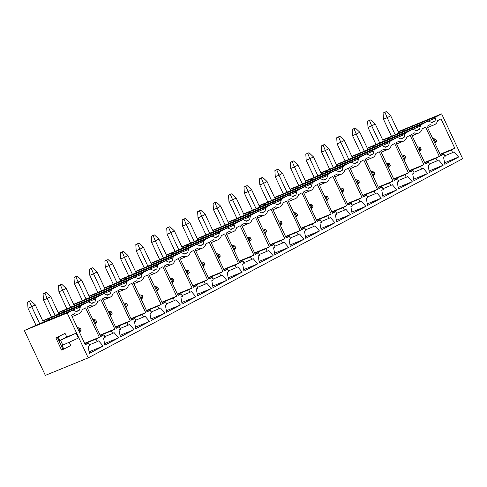 <?xml version="1.0" encoding="UTF-8"?>
<svg xmlns="http://www.w3.org/2000/svg" width="487" height="487" viewBox="0 0 487 487"><rect width="100%" height="100%" fill="white"/><g stroke="black" fill="none" stroke-linecap="round" stroke-linejoin="round"><path stroke-width="0.73" d="M114.798 329.078L111.42 330.88L112.619 333.443L114.128 332.639L118.597 337.868L104.839 345.18L103.603 338.234L105.113 337.43L103.914 334.867L100.754 336.547L86.978 307.139L90.095 305.477A9.777 6.885 67.8 0 0 94.344 305.593A9.777 6.885 67.8 0 0 97.68 301.441L101.022 299.669L114.798 329.078L100.079 335.099M42.85 321.03L81.372 305.477A3.543 2.496 67.8 0 0 80.306 306.98L79.558 310.042L76.532 311.65L73.787 310.45A3.543 2.496 67.8 0 0 72.173 310.377A3.543 2.496 67.8 0 0 72.015 310.45L67.2 313.013L24.35 330.527L39.873 323.587L72.015 310.45M81.372 305.477L87.465 302.232A3.543 2.496 67.8 0 1 87.63 302.159A3.543 2.496 67.8 0 1 89.243 302.232L91.982 303.431L95.014 301.824L95.756 298.762L63.602 311.978M58.3 312.812L96.828 297.253A3.543 2.496 67.8 0 0 95.756 298.762M96.828 297.253L102.921 294.014A3.543 2.496 67.8 0 1 103.08 293.941A3.543 2.496 67.8 0 1 104.693 294.008L107.438 295.213L110.464 293.6L111.213 290.544L79.058 303.754M73.756 304.594L112.284 289.035A3.543 2.496 67.8 0 0 111.213 290.544M112.284 289.035L118.378 285.796A3.543 2.496 67.8 0 1 118.536 285.717A3.543 2.496 67.8 0 1 120.149 285.79L122.894 286.995L125.92 285.382L126.669 282.326L94.508 295.536M89.212 296.376L127.734 280.816A3.543 2.496 67.8 0 0 126.669 282.326M127.734 280.816L133.828 277.572A3.543 2.496 67.8 0 1 133.992 277.499A3.543 2.496 67.8 0 1 135.605 277.572L138.345 278.777L141.376 277.164L142.119 274.108L109.965 287.318M104.668 288.158L143.19 272.598A3.543 2.496 67.8 0 0 142.119 274.108M143.19 272.598L149.284 269.354A3.543 2.496 67.8 0 1 149.448 269.281A3.543 2.496 67.8 0 1 151.061 269.354L153.801 270.553L156.832 268.946L157.575 265.884L125.421 279.1M120.119 279.934L158.646 264.374A3.543 2.496 67.8 0 0 157.575 265.884M158.646 264.374L164.74 261.135A3.543 2.496 67.8 0 1 164.898 261.062A3.543 2.496 67.8 0 1 166.511 261.129L169.257 262.335L172.282 260.722L173.031 257.666L140.877 270.875M135.575 271.716L174.102 256.156A3.543 2.496 67.8 0 0 173.031 257.666M174.102 256.156L180.196 252.917A3.543 2.496 67.8 0 1 180.354 252.838A3.543 2.496 67.8 0 1 181.968 252.911L184.713 254.117L187.738 252.503L188.487 249.447L156.327 262.657M151.031 263.497L189.553 247.938A3.543 2.496 67.8 0 0 188.487 249.447M189.553 247.938L195.646 244.699A3.543 2.496 67.8 0 1 195.811 244.62A3.543 2.496 67.8 0 1 197.424 244.693L200.163 245.898L203.195 244.285L203.937 241.229L171.783 254.439M166.481 255.279L205.009 239.72A3.543 2.496 67.8 0 0 203.937 241.229M205.009 239.72L211.102 236.475A3.543 2.496 67.8 0 1 211.261 236.402A3.543 2.496 67.8 0 1 212.874 236.475L215.619 237.674L218.645 236.067L219.393 233.005L187.239 246.221M181.937 247.055L220.465 231.495A3.543 2.496 67.8 0 0 219.393 233.005M220.465 231.495L226.558 228.257A3.543 2.496 67.8 0 1 226.717 228.184A3.543 2.496 67.8 0 1 228.33 228.251L231.075 229.456L234.101 227.849L234.85 224.787L202.689 238.003M197.393 238.837L235.915 223.277A3.543 2.496 67.8 0 0 234.85 224.787M235.915 223.277L242.009 220.039A3.543 2.496 67.8 0 1 242.173 219.96A3.543 2.496 67.8 0 1 243.786 220.033L246.525 221.238L249.557 219.625L250.3 216.569L218.146 229.779M212.849 230.619L251.371 215.059A3.543 2.496 67.8 0 0 250.3 216.569M251.371 215.059L257.465 211.821A3.543 2.496 67.8 0 1 257.629 211.742A3.543 2.496 67.8 0 1 259.242 211.815L261.982 213.02L265.013 211.407L265.756 208.351L233.602 221.561M228.3 222.401L266.827 206.841A3.543 2.496 67.8 0 0 265.756 208.351M266.827 206.841L272.921 203.596A3.543 2.496 67.8 0 1 273.079 203.523A3.543 2.496 67.8 0 1 274.692 203.596L277.438 204.796L280.463 203.189L281.212 200.127L249.058 213.343M243.756 214.177L282.283 198.617A3.543 2.496 67.8 0 0 281.212 200.127M282.283 198.617L288.377 195.378A3.543 2.496 67.8 0 1 288.535 195.305A3.543 2.496 67.8 0 1 290.149 195.378L292.894 196.578L295.919 194.97L296.668 191.908L264.508 205.124M259.212 205.958L297.734 190.399A3.543 2.496 67.8 0 0 296.668 191.908M297.734 190.399L303.827 187.16A3.543 2.496 67.8 0 1 303.991 187.081A3.543 2.496 67.8 0 1 305.605 187.154L308.344 188.359L311.376 186.746L312.118 183.69L279.964 196.9M274.662 197.74L313.19 182.181A3.543 2.496 67.8 0 0 312.118 183.69M313.19 182.181L319.283 178.942A3.543 2.496 67.8 0 1 319.442 178.863A3.543 2.496 67.8 0 1 321.055 178.936L323.8 180.141L326.826 178.528L327.574 175.472L295.42 188.682M290.118 189.522L328.646 173.962A3.543 2.496 67.8 0 0 327.574 175.472M328.646 173.962L334.739 170.718A3.543 2.496 67.8 0 1 334.898 170.645A3.543 2.496 67.8 0 1 336.511 170.718L339.256 171.917L342.282 170.31L343.031 167.248L310.87 180.464M305.574 181.298L344.096 165.744A3.543 2.496 67.8 0 0 343.031 167.248M344.096 165.744L350.19 162.5A3.543 2.496 67.8 0 1 350.354 162.427A3.543 2.496 67.8 0 1 351.967 162.5L354.706 163.699L357.738 162.092L358.481 159.03L326.327 172.246M321.03 173.08L359.552 157.52A3.543 2.496 67.8 0 0 358.481 159.03M359.552 157.52L365.646 154.282A3.543 2.496 67.8 0 1 365.81 154.209A3.543 2.496 67.8 0 1 367.423 154.276L370.163 155.481L373.194 153.868L373.937 150.812L341.783 164.022M336.48 164.862L375.008 149.302A3.543 2.496 67.8 0 0 373.937 150.812M375.008 149.302L381.102 146.063A3.543 2.496 67.8 0 1 381.26 145.984A3.543 2.496 67.8 0 1 382.873 146.057L385.619 147.263L388.644 145.65L389.393 142.594L357.239 155.803M351.937 156.644L390.464 141.084A3.543 2.496 67.8 0 0 389.393 142.594M390.464 141.084L396.558 137.839A3.543 2.496 67.8 0 1 396.716 137.766A3.543 2.496 67.8 0 1 398.329 137.839L401.075 139.038L404.1 137.431L404.849 134.369L372.689 147.585M367.393 148.419L405.914 132.866A3.543 2.496 67.8 0 0 404.849 134.369M405.914 132.866L412.008 129.621A3.543 2.496 67.8 0 1 412.172 129.548A3.543 2.496 67.8 0 1 413.786 129.621L416.525 130.82L419.557 129.213L420.299 126.151L388.145 139.367M382.843 140.201L421.371 124.642A3.543 2.496 67.8 0 0 420.299 126.151M421.371 124.642L427.464 121.403A3.543 2.496 67.8 0 1 427.623 121.33A3.543 2.496 67.8 0 1 429.236 121.397L431.981 122.602L435.007 120.989L435.755 117.933L403.601 131.143M398.299 131.983L436.827 116.423A3.543 2.496 67.8 0 0 435.755 117.933M436.827 116.423L441.636 113.867L398.171 131.703M24.35 330.527L45.364 375.38L88.214 357.866L462.65 158.719L441.636 113.867M88.214 357.866L67.2 313.013M454.797 148.249L451.419 150.045L452.618 152.608L454.127 151.804L458.596 157.033L444.838 164.35L443.602 157.404L445.112 156.601L443.913 154.038L440.753 155.718L426.977 126.303L430.094 124.648A9.777 6.885 67.8 0 0 434.343 124.763A9.777 6.885 67.8 0 0 437.679 120.612L441.015 118.84L454.797 148.249L440.071 154.263M439.341 156.467L435.962 158.269L437.162 160.832L438.677 160.028L443.14 165.257L429.382 172.568L428.146 165.623L429.656 164.819L428.457 162.256L425.297 163.936L411.521 134.528L414.638 132.866A9.777 6.885 67.8 0 0 418.887 132.981A9.777 6.885 67.8 0 0 422.223 128.83L425.565 127.058L439.341 156.467L424.621 162.488M423.885 164.691L420.506 166.487L421.705 169.05L423.221 168.246L427.683 173.475L413.932 180.793L412.69 173.847L414.2 173.043L413 170.48L409.847 172.155L396.065 142.746L399.182 141.084A9.777 6.885 67.8 0 0 403.431 141.2A9.777 6.885 67.8 0 0 406.773 137.054L410.109 135.276L423.885 164.691L409.165 170.706M408.429 172.909L405.056 174.705L406.255 177.268L407.765 176.464L412.233 181.694L398.476 189.011L397.234 182.065L398.75 181.261L397.544 178.699L394.391 180.379L380.615 150.964L383.732 149.308A9.777 6.885 67.8 0 0 387.981 149.418A9.777 6.885 67.8 0 0 391.317 145.272L394.653 143.495L408.429 172.909L393.709 178.924M392.979 181.127L389.6 182.923L390.799 185.486L392.309 184.683L396.777 189.912L383.019 197.229L381.784 190.283L383.293 189.48L382.094 186.917L378.935 188.597L365.159 159.182L368.275 157.526A9.777 6.885 67.8 0 0 372.525 157.636A9.777 6.885 67.8 0 0 375.861 153.49L379.196 151.713L392.979 181.127L378.253 187.142M377.522 189.346L374.144 191.141L375.343 193.71L376.859 192.901L381.321 198.136L367.563 205.447L366.327 198.501L367.837 197.698L366.638 195.135L363.479 196.815L349.703 167.406L352.819 165.744A9.777 6.885 67.8 0 0 357.068 165.86A9.777 6.885 67.8 0 0 360.404 161.708L363.746 159.937L377.522 189.346L362.803 195.366M362.066 197.57L358.688 199.366L359.893 201.928L361.403 201.125L365.865 206.354L352.113 213.671L350.871 206.725L352.387 205.922L351.182 203.359L348.028 205.033L334.246 175.624L337.363 173.962A9.777 6.885 67.8 0 0 341.618 174.078A9.777 6.885 67.8 0 0 344.954 169.933L348.29 168.155L362.066 197.57L347.347 203.584M346.616 205.788L343.238 207.584L344.437 210.147L345.947 209.343L350.415 214.572L336.657 221.889L335.421 214.944L336.931 214.14L335.732 211.577L332.572 213.257L318.796 183.843L321.913 182.187A9.777 6.885 67.8 0 0 326.162 182.296A9.777 6.885 67.8 0 0 329.498 178.151L332.834 176.373L346.616 205.788L331.891 211.802M331.16 214.006L327.781 215.802L328.981 218.365L330.49 217.561L334.959 222.79L321.201 230.108L319.965 223.162L321.475 222.358L320.276 219.795L317.116 221.475L303.34 192.061L306.457 190.405A9.777 6.885 67.8 0 0 310.706 190.514A9.777 6.885 67.8 0 0 314.042 186.369L317.384 184.591L331.16 214.006L316.44 220.021M315.704 222.224L312.325 224.02L313.525 226.583L315.04 225.779L319.502 231.008L305.751 238.326L304.509 231.38L306.019 230.576L304.819 228.013L301.666 229.694L287.884 200.279L291.001 198.623A9.777 6.885 67.8 0 0 295.25 198.739A9.777 6.885 67.8 0 0 298.592 194.587L301.928 192.815L315.704 222.224L300.984 228.245M300.248 230.448L296.875 232.244L298.074 234.807L299.584 234.004L304.052 239.233L290.295 246.55L289.053 239.604L290.569 238.8L289.363 236.232L286.21 237.912L272.434 208.503L275.551 206.841A9.777 6.885 67.8 0 0 279.8 206.957A9.777 6.885 67.8 0 0 283.136 202.811L286.472 201.034L300.248 230.448L285.528 236.463M284.798 238.667L281.419 240.462L282.618 243.025L284.128 242.222L288.596 247.451L274.838 254.768L273.603 247.822L275.112 247.019L273.913 244.456L270.754 246.136L256.978 216.721L260.095 215.065A9.777 6.885 67.8 0 0 264.344 215.175A9.777 6.885 67.8 0 0 267.68 211.029L271.015 209.252L284.798 238.667L270.072 244.681M269.341 246.885L265.963 248.68L267.162 251.243L268.678 250.44L273.14 255.669L259.382 262.986L258.147 256.04L259.656 255.237L258.457 252.674L255.298 254.354L241.522 224.939L244.638 223.283A9.777 6.885 67.8 0 0 248.887 223.393A9.777 6.885 67.8 0 0 252.223 219.247L255.565 217.47L269.341 246.885L254.622 252.899M253.885 255.103L250.507 256.899L251.712 259.461L253.222 258.658L257.684 263.887L243.932 271.204L242.69 264.258L244.206 263.455L243.001 260.892L239.847 262.572L226.065 233.157L229.182 231.502A9.777 6.885 67.8 0 0 233.437 231.617A9.777 6.885 67.8 0 0 236.773 227.466L240.109 225.694L253.885 255.103L239.166 261.123M238.435 263.321L235.057 265.123L236.256 267.686L237.766 266.882L242.234 272.111L228.476 279.428L227.24 272.483L228.75 271.673L227.551 269.11L224.391 270.79L210.615 241.382L213.732 239.72A9.777 6.885 67.8 0 0 217.981 239.835A9.777 6.885 67.8 0 0 221.317 235.684L224.653 233.912L238.435 263.321L223.71 269.341M222.979 271.545L219.6 273.341L220.8 275.904L222.309 275.1L226.778 280.329L213.02 287.647L211.784 280.701L213.294 279.897L212.095 277.334L208.935 279.008L195.159 249.6L198.276 247.944A9.777 6.885 67.8 0 0 202.525 248.053A9.777 6.885 67.8 0 0 205.861 243.908L209.203 242.13L222.979 271.545L208.259 277.56M207.523 279.763L204.144 281.559L205.344 284.122L206.859 283.318L211.321 288.548L197.564 295.865L196.328 288.919L197.838 288.115L196.638 285.552L193.485 287.233L179.703 257.818L182.82 256.162A9.777 6.885 67.8 0 0 187.069 256.272A9.777 6.885 67.8 0 0 190.411 252.126L193.747 250.348L207.523 279.763L192.803 285.778M192.067 287.981L188.694 289.777L189.893 292.34L191.403 291.536L195.871 296.766L182.114 304.083L180.872 297.137L182.388 296.333L181.182 293.771L178.029 295.451L164.253 266.036L167.37 264.38A9.777 6.885 67.8 0 0 171.619 264.496A9.777 6.885 67.8 0 0 174.955 260.344L178.291 258.573L192.067 287.981L177.347 293.996M176.617 296.199L173.238 298.001L174.437 300.564L175.947 299.761L180.415 304.99L166.657 312.301L165.422 305.355L166.931 304.552L165.732 301.989L162.573 303.669L148.797 274.26L151.914 272.598A9.777 6.885 67.8 0 0 156.163 272.714A9.777 6.885 67.8 0 0 159.499 268.562L162.835 266.791L176.617 296.199L161.891 302.22M161.16 304.424L157.782 306.22L158.981 308.782L160.497 307.979L164.959 313.208L151.201 320.525L149.966 313.579L151.475 312.776L150.276 310.213L147.117 311.887L133.341 282.478L136.457 280.816A9.777 6.885 67.8 0 0 140.706 280.932A9.777 6.885 67.8 0 0 144.042 276.786L147.384 275.009L161.16 304.424L146.441 310.438M145.704 312.642L142.326 314.438L143.531 317L145.041 316.197L149.503 321.426L135.751 328.743L134.509 321.797L136.025 320.994L134.82 318.431L131.667 320.111L117.884 290.696L121.001 289.041A9.777 6.885 67.8 0 0 125.256 289.15A9.777 6.885 67.8 0 0 128.592 285.005L131.928 283.227L145.704 312.642L130.985 318.656M130.254 320.86L126.876 322.656L128.075 325.219L129.585 324.415L134.053 329.644L120.295 336.961L119.059 330.016L120.569 329.212L119.37 326.649L116.21 328.329L102.434 298.915L105.551 297.259A9.777 6.885 67.8 0 0 109.8 297.374A9.777 6.885 67.8 0 0 113.136 293.223L116.472 291.451L130.254 320.86L115.529 326.874M99.342 337.302L95.963 339.098L97.163 341.661L98.678 340.857L103.141 346.087L89.383 353.404L88.147 346.458L89.657 345.654L88.457 343.091L85.304 344.766L71.522 315.357L74.639 313.695A9.777 6.885 67.8 0 0 78.888 313.811A9.777 6.885 67.8 0 0 82.224 309.665L85.566 307.887L99.342 337.302L84.622 343.317M40.202 323.453A3.543 2.496 67.8 0 0 40.037 323.508A3.543 2.496 67.8 0 0 39.873 323.587M49.236 318.608A3.543 2.496 67.8 0 0 48.164 320.117L48.146 320.196M382.715 139.927L427.464 121.403M367.259 148.145L412.008 129.621M351.809 156.364L396.558 137.839M336.353 164.582L381.102 146.063M320.896 172.8L365.646 154.282M305.44 181.024L350.19 162.5M289.99 189.242L334.739 170.718M274.534 197.46L319.283 178.942M259.078 205.678L303.827 187.16M243.628 213.903L288.377 195.378M228.172 222.121L272.921 203.596M212.716 230.339L257.465 211.821M197.259 238.557L242.009 220.039M181.809 246.781L226.558 228.257M166.353 254.999L211.102 236.475M150.897 263.217L195.646 244.699M135.447 271.436L180.196 252.917M119.991 279.66L164.74 261.135M104.535 287.878L149.284 269.354M89.078 296.096L133.828 277.572M73.628 304.314L118.378 285.796M58.172 312.538L102.921 294.014M42.716 320.756L87.465 302.232M395.657 134.4A3.543 2.496 67.8 0 0 395.487 134.461A3.543 2.496 67.8 0 0 395.328 134.534M404.691 129.56A3.543 2.496 67.8 0 0 403.62 131.064M435.007 120.989L431.543 122.407M79.558 310.042L76.088 311.461M63.803 349.094L61.557 350.025L55.853 337.85L65.051 333.358L66.762 337.01L76.082 333.199L78.364 338.069L62.093 345.441L63.803 349.094L70.755 345.533L69.203 342.227M76.082 333.199L59.81 340.571L66.762 337.01M63.006 349.435L57.302 337.26L58.099 336.919L59.81 340.571M57.302 337.26L55.853 337.85M58.099 336.919L65.051 333.358M419.557 129.213L416.087 130.632M380.201 142.624A3.543 2.496 67.8 0 0 380.037 142.679A3.543 2.496 67.8 0 0 379.872 142.758M389.235 137.778A3.543 2.496 67.8 0 0 388.163 139.288M404.1 137.431L400.631 138.85M364.745 150.842A3.543 2.496 67.8 0 0 364.58 150.897A3.543 2.496 67.8 0 0 364.416 150.976M373.779 145.997A3.543 2.496 67.8 0 0 372.707 147.506M388.644 145.65L385.18 147.068M349.295 159.06A3.543 2.496 67.8 0 0 349.124 159.121A3.543 2.496 67.8 0 0 348.966 159.194M358.322 154.215A3.543 2.496 67.8 0 0 357.257 155.724M373.194 153.868L369.724 155.286M333.839 167.278A3.543 2.496 67.8 0 0 333.668 167.339A3.543 2.496 67.8 0 0 333.51 167.412M342.872 162.433A3.543 2.496 67.8 0 0 341.801 163.942M357.738 162.092L354.268 163.504M318.382 175.503A3.543 2.496 67.8 0 0 318.218 175.557A3.543 2.496 67.8 0 0 318.054 175.637M327.416 170.657A3.543 2.496 67.8 0 0 326.345 172.167M342.282 170.31L338.812 171.728M302.926 183.721A3.543 2.496 67.8 0 0 302.762 183.776A3.543 2.496 67.8 0 0 302.604 183.855M311.96 178.875A3.543 2.496 67.8 0 0 310.895 180.385M326.826 178.528L323.362 179.947M287.476 191.939A3.543 2.496 67.8 0 0 287.306 192A3.543 2.496 67.8 0 0 287.147 192.073M296.51 187.093A3.543 2.496 67.8 0 0 295.439 188.603M311.376 186.746L307.906 188.165M272.02 200.157A3.543 2.496 67.8 0 0 271.856 200.218A3.543 2.496 67.8 0 0 271.691 200.291M281.054 195.311A3.543 2.496 67.8 0 0 279.982 196.821M295.919 194.97L292.45 196.383M256.564 208.375A3.543 2.496 67.8 0 0 256.399 208.436A3.543 2.496 67.8 0 0 256.235 208.515M265.598 203.536A3.543 2.496 67.8 0 0 264.526 205.045M280.463 203.189L277 204.607M241.114 216.599A3.543 2.496 67.8 0 0 240.943 216.654A3.543 2.496 67.8 0 0 240.785 216.733M250.141 211.754A3.543 2.496 67.8 0 0 249.076 213.263M265.013 211.407L261.543 212.825M225.658 224.817A3.543 2.496 67.8 0 0 225.487 224.878A3.543 2.496 67.8 0 0 225.329 224.951M234.691 219.972A3.543 2.496 67.8 0 0 233.62 221.482M249.557 219.625L246.087 221.043M210.201 233.036A3.543 2.496 67.8 0 0 210.037 233.096A3.543 2.496 67.8 0 0 209.873 233.17M219.235 228.19A3.543 2.496 67.8 0 0 218.164 229.7M234.101 227.849L230.631 229.261M194.745 241.254A3.543 2.496 67.8 0 0 194.581 241.315A3.543 2.496 67.8 0 0 194.423 241.388M203.779 236.414A3.543 2.496 67.8 0 0 202.714 237.924M218.645 236.067L215.181 237.486M179.295 249.478A3.543 2.496 67.8 0 0 179.125 249.533A3.543 2.496 67.8 0 0 178.966 249.612M188.329 244.632A3.543 2.496 67.8 0 0 187.258 246.142M203.195 244.285L199.725 245.704M163.839 257.696A3.543 2.496 67.8 0 0 163.669 257.757A3.543 2.496 67.8 0 0 163.51 257.83M172.873 252.85A3.543 2.496 67.8 0 0 171.801 254.36M187.738 252.503L184.269 253.922M148.383 265.914A3.543 2.496 67.8 0 0 148.218 265.975A3.543 2.496 67.8 0 0 148.054 266.048M157.417 261.069A3.543 2.496 67.8 0 0 156.345 262.578M172.282 260.722L168.812 262.14M132.933 274.132A3.543 2.496 67.8 0 0 132.762 274.193A3.543 2.496 67.8 0 0 132.604 274.266M141.96 269.293A3.543 2.496 67.8 0 0 140.895 270.796M156.832 268.946L153.362 270.364M117.477 282.357A3.543 2.496 67.8 0 0 117.306 282.411A3.543 2.496 67.8 0 0 117.148 282.49M126.51 277.511A3.543 2.496 67.8 0 0 125.439 279.021M141.376 277.164L137.906 278.582M102.02 290.575A3.543 2.496 67.8 0 0 101.856 290.636A3.543 2.496 67.8 0 0 101.692 290.709M111.054 285.729A3.543 2.496 67.8 0 0 109.983 287.239M125.92 285.382L122.45 286.8M86.564 298.793A3.543 2.496 67.8 0 0 86.4 298.854A3.543 2.496 67.8 0 0 86.242 298.927M95.598 293.947A3.543 2.496 67.8 0 0 94.533 295.457M110.464 293.6L107 295.019M71.114 307.011A3.543 2.496 67.8 0 0 70.944 307.072A3.543 2.496 67.8 0 0 70.785 307.145M80.142 302.171A3.543 2.496 67.8 0 0 79.077 303.675M95.014 301.824L91.544 303.243M55.658 315.235A3.543 2.496 67.8 0 0 55.488 315.29A3.543 2.496 67.8 0 0 55.329 315.369M64.692 310.389A3.543 2.496 67.8 0 0 63.62 311.899M451.419 150.045L440.236 154.616M452.618 152.608L444.747 155.828M458.596 157.033L444.558 162.774M443.913 154.038L440.601 155.39M434.544 142.466L436.675 141.029L434.952 143.33M433.351 139.915L434.447 139.812L435.348 141.735M432.7 138.527L435.774 139.105L434.447 139.812M436.675 141.029L435.774 139.105M435.962 158.269L424.78 162.835M437.162 160.832L429.291 164.046M443.14 165.257L429.102 170.992M428.457 162.256L425.145 163.614M419.094 150.684L421.218 149.247L419.496 151.554M417.895 148.133L418.997 148.03L419.891 149.953M417.249 146.751L420.318 147.33L418.997 148.03M421.218 149.247L420.318 147.33M420.506 166.487L409.33 171.053M421.705 169.05L413.84 172.264M427.683 173.475L413.646 179.21M413 170.48L409.689 171.832M403.638 158.902L405.762 157.471L404.046 159.773M402.439 156.351L403.54 156.254L404.441 158.172M401.793 154.969L404.861 155.548L403.54 156.254M405.762 157.471L404.861 155.548M405.056 174.705L393.873 179.277M406.255 177.268L398.384 180.482M412.233 181.694L398.196 187.428M397.544 178.699L394.239 180.05M388.182 167.126L390.312 165.69L388.589 167.991M386.988 164.569L388.084 164.472L388.985 166.396M386.337 163.188L389.411 163.766L388.084 164.472M390.312 165.69L389.411 163.766M389.6 182.923L378.417 187.495M390.799 185.486L382.928 188.706M396.777 189.912L382.739 195.652M382.094 186.917L378.783 188.268M372.725 175.344L374.856 173.908L373.133 176.209M371.532 172.794L372.628 172.69L373.529 174.614M370.881 171.406L373.955 171.984L372.628 172.69M374.856 173.908L373.955 171.984M374.144 191.141L362.967 195.713M375.343 193.71L367.478 196.925M381.321 198.136L367.283 203.87M366.638 195.135L363.326 196.486M357.275 183.562L359.4 182.126L357.677 184.433M356.076 181.012L357.178 180.908L358.079 182.832M355.431 179.624L358.499 180.208L357.178 180.908M359.4 182.126L358.499 180.208M358.688 199.366L347.511 203.931M359.893 201.928L352.022 205.143M365.865 206.354L351.827 212.088M351.182 203.359L347.876 204.71M341.819 191.781L343.944 190.35L342.227 192.651M340.62 189.23L341.722 189.133L342.623 191.05M339.975 187.848L343.049 188.426L341.722 189.133M343.944 190.35L343.049 188.426M343.238 207.584L332.055 212.149M344.437 210.147L336.566 213.361M350.415 214.572L336.377 220.307M335.732 211.577L332.42 212.929M326.363 200.005L328.494 198.568L326.771 200.869M325.17 197.448L326.266 197.351L327.167 199.274M324.519 196.066L327.593 196.645L326.266 197.351M328.494 198.568L327.593 196.645M327.781 215.802L316.599 220.374M328.981 218.365L321.11 221.585M334.959 222.79L320.921 228.531M320.276 219.795L316.964 221.147M310.907 208.223L313.038 206.786L311.315 209.087M309.714 205.666L310.816 205.569L311.71 207.492M309.068 204.284L312.137 204.863L310.816 205.569M313.038 206.786L312.137 204.863M312.325 224.02L301.149 228.592M313.525 226.583L305.659 229.803M319.502 231.008L305.465 236.749M304.819 228.013L301.508 229.365M295.457 216.441L297.581 215.004L295.865 217.312M294.258 213.89L295.359 213.787L296.26 215.711M293.612 212.502L296.68 213.087L295.359 213.787M297.581 215.004L296.68 213.087M296.875 232.244L285.692 236.81M298.074 234.807L290.203 238.021M304.052 239.233L290.015 244.967M289.363 236.232L286.058 237.589M280.001 224.659L282.131 223.229L280.409 225.53M278.808 222.109L279.903 222.011L280.804 223.929M278.156 220.727L281.23 221.305L279.903 222.011M282.131 223.229L281.23 221.305M281.419 240.462L270.236 245.028M282.618 243.025L274.747 246.239M288.596 247.451L274.558 253.185M273.913 244.456L270.602 245.807M264.544 232.883L266.675 231.447L264.952 233.748M263.351 230.327L264.447 230.229L265.348 232.153M262.7 228.945L265.774 229.523L264.447 230.229M266.675 231.447L265.774 229.523M265.963 248.68L254.786 253.252M267.162 251.243L259.297 254.464M273.14 255.669L259.102 261.409M258.457 252.674L255.145 254.025M249.094 241.102L251.219 239.665L249.496 241.966M247.895 238.545L248.997 238.447L249.898 240.371M247.25 237.163L250.318 237.741L248.997 238.447M251.219 239.665L250.318 237.741M250.507 256.899L239.33 261.47M251.712 259.461L243.841 262.682M257.684 263.887L243.646 269.628M243.001 260.892L239.695 262.243M233.638 249.32L235.763 247.883L234.046 250.19M232.439 246.769L233.541 246.666L234.442 248.589M231.794 245.381L234.868 245.959L233.541 246.666M235.763 247.883L234.868 245.959M235.057 265.123L223.874 269.688M236.256 267.686L228.385 270.9M242.234 272.111L228.196 277.846M227.551 269.11L224.239 270.468M218.182 257.538L220.313 256.107L218.59 258.408M216.989 254.987L218.085 254.884L218.986 256.807M216.338 253.605L219.412 254.184L218.085 254.884M220.313 256.107L219.412 254.184M219.6 273.341L208.418 277.907M220.8 275.904L212.929 279.118M226.778 280.329L212.74 286.064M212.095 277.334L208.783 278.686M202.726 265.762L204.857 264.325L203.134 266.626M201.533 263.205L202.635 263.108L203.529 265.025M200.888 261.823L203.956 262.402L202.635 263.108M204.857 264.325L203.956 262.402M204.144 281.559L192.968 286.131M205.344 284.122L197.478 287.336M211.321 288.548L197.284 294.288M196.638 285.552L193.327 286.904M187.276 273.98L189.4 272.543L187.684 274.845M186.077 271.423L187.178 271.326L188.079 273.25M185.431 270.042L188.499 270.62L187.178 271.326M189.4 272.543L188.499 270.62M188.694 289.777L177.512 294.349M189.893 292.34L182.022 295.56M195.871 296.766L181.834 302.506M181.182 293.771L177.877 295.122M171.82 282.198L173.95 280.762L172.228 283.069M170.627 279.648L171.722 279.544L172.623 281.468M169.975 278.26L173.049 278.838L171.722 279.544M173.95 280.762L173.049 278.838M173.238 298.001L162.055 302.567M174.437 300.564L166.566 303.778M180.415 304.99L166.377 310.724M165.732 301.989L162.421 303.346M156.364 290.416L158.494 288.98L156.771 291.287M155.17 287.866L156.266 287.762L157.167 289.686M154.519 286.484L157.593 287.062L156.266 287.762M158.494 288.98L157.593 287.062M157.782 306.22L146.605 310.785M158.981 308.782L151.116 311.997M164.959 313.208L150.921 318.942M150.276 310.213L146.964 311.564M140.913 298.641L143.038 297.204L141.315 299.505M139.714 296.084L140.816 295.986L141.717 297.904M139.069 294.702L142.137 295.28L140.816 295.986M143.038 297.204L142.137 295.28M142.326 314.438L131.149 319.009M143.531 317L135.66 320.215M149.503 321.426L135.465 327.161M134.82 318.431L131.514 319.782M125.457 306.859L127.582 305.422L125.865 307.723M124.258 304.302L125.36 304.205L126.261 306.128M123.613 302.92L126.687 303.498L125.36 304.205M127.582 305.422L126.687 303.498M126.876 322.656L115.693 327.227M128.075 325.219L120.204 328.439M134.053 329.644L120.015 335.385M119.37 326.649L116.058 328.001M110.001 315.077L112.132 313.64L110.409 315.941M108.808 312.526L109.904 312.423L110.805 314.346M108.157 311.138L111.231 311.717L109.904 312.423M112.132 313.64L111.231 311.717M103.914 334.867L100.602 336.225M118.597 337.868L104.559 343.603M112.619 333.443L104.748 336.657M111.42 330.88L100.237 335.446M95.963 339.098L84.787 343.664M97.163 341.661L89.298 344.875M103.141 346.087L89.103 351.821M88.457 343.091L85.146 344.443M79.095 331.513L81.219 330.083L79.497 332.384M77.896 328.962L78.997 328.865L79.898 330.783M77.25 327.581L80.318 328.159L78.997 328.865M81.219 330.083L80.318 328.159M94.545 323.295L96.676 321.858L94.953 324.165M93.352 320.744L94.448 320.641L95.349 322.564M92.707 319.362L95.775 319.941L94.448 320.641M96.676 321.858L95.775 319.941M383.086 113.087L384.949 112.327L387.177 117.659L383.452 119.181L383.086 113.087L384.407 112.381L386.27 111.62L390.708 115.778L398.823 133.097M395.134 134.637L387.177 117.659L390.708 115.778M384.949 112.327L386.27 111.62M383.452 119.181L391.469 136.299M367.63 121.306L369.493 120.545L371.721 125.877L367.995 127.399L367.63 121.306L368.957 120.599L370.82 119.839L375.258 123.996L383.366 141.315M379.677 142.861L371.721 125.877L375.258 123.996M369.493 120.545L370.82 119.839M367.995 127.399L376.013 144.517M352.174 129.524L354.037 128.763L356.271 134.095L352.539 135.617L352.174 129.524L353.501 128.824L355.364 128.057L359.802 132.22L367.91 149.539M364.221 151.08L356.271 134.095L359.802 132.22M354.037 128.763L355.364 128.057M352.539 135.617L360.563 152.735M336.724 137.748L338.587 136.981L340.815 142.314L337.089 143.842L336.724 137.748L338.045 137.042L339.908 136.281L344.346 140.439L352.46 157.758M348.771 159.298L340.815 142.314L344.346 140.439M338.587 136.981L339.908 136.281M337.089 143.842L345.106 160.953M321.268 145.966L323.131 145.205L325.359 150.538L321.633 152.06L321.268 145.966L322.589 145.26L324.458 144.499L328.889 148.657L337.004 165.976M333.315 167.516L325.359 150.538L328.889 148.657M323.131 145.205L324.458 144.499M321.633 152.06L329.65 169.178M305.812 154.184L307.674 153.423L309.902 158.756L306.177 160.278L305.812 154.184L307.139 153.478L309.002 152.717L313.439 156.875L321.548 174.194M317.859 175.74L309.902 158.756L313.439 156.875M307.674 153.423L309.002 152.717M306.177 160.278L314.194 177.396M290.355 162.402L292.218 161.641L294.452 166.974L290.727 168.496L290.355 162.402L291.683 161.702L293.545 160.935L297.983 165.099L306.098 182.418M302.403 183.958L294.452 166.974L297.983 165.099M292.218 161.641L293.545 160.935M290.727 168.496L298.744 185.614M274.905 170.62L276.768 169.86L278.996 175.192L275.271 176.72L274.905 170.62L276.226 169.92L278.089 169.159L282.527 173.317L290.642 190.636M286.953 192.176L278.996 175.192L282.527 173.317M276.768 169.86L278.089 169.159M275.271 176.72L283.288 193.832M259.449 178.845L261.312 178.084L263.54 183.416L259.815 184.938L259.449 178.845L260.776 178.139L262.639 177.378L267.071 181.535L275.185 198.854M271.496 200.394L263.54 183.416L267.071 181.535M261.312 178.084L262.639 177.378M259.815 184.938L267.832 202.056M243.993 187.063L245.856 186.302L248.084 191.635L244.358 193.156L243.993 187.063L245.32 186.357L247.183 185.596L251.621 189.753L259.729 207.072M256.04 208.619L248.084 191.635L251.621 189.753M245.856 186.302L247.183 185.596M244.358 193.156L252.382 210.274M228.543 195.281L230.406 194.52L232.634 199.853L228.908 201.375L228.543 195.281L229.864 194.575L231.727 193.814L236.165 197.978L244.279 215.297M240.59 216.837L232.634 199.853L236.165 197.978M230.406 194.52L231.727 193.814M228.908 201.375L236.925 218.493M213.087 203.499L214.95 202.738L217.178 208.071L213.452 209.599L213.087 203.499L214.408 202.799L216.277 202.038L220.708 206.196L228.823 223.515M225.134 225.055L217.178 208.071L220.708 206.196M214.95 202.738L216.277 202.038M213.452 209.599L221.469 226.711M197.631 211.723L199.493 210.962L201.721 216.295L197.996 217.817L197.631 211.723L198.958 211.017L200.821 210.256L205.258 214.414L213.367 231.733M209.678 233.273L201.721 216.295L205.258 214.414M199.493 210.962L200.821 210.256M197.996 217.817L206.013 234.935M182.175 219.941L184.037 219.18L186.271 224.513L182.546 226.035L182.175 219.941L183.502 219.235L185.364 218.474L189.802 222.632L197.917 239.951M194.222 241.497L186.271 224.513L189.802 222.632M184.037 219.18L185.364 218.474M182.546 226.035L190.563 243.153M166.724 228.16L168.587 227.399L170.815 232.731L167.09 234.253L166.724 228.16L168.045 227.453L169.908 226.692L174.346 230.85L182.461 248.175M178.772 249.715L170.815 232.731L174.346 230.85M168.587 227.399L169.908 226.692M167.09 234.253L175.107 251.371M151.268 236.378L153.131 235.617L155.359 240.949L151.634 242.471L151.268 236.378L152.595 235.678L154.458 234.917L158.89 239.074L167.004 256.393M163.315 257.933L155.359 240.949L158.89 239.074M153.131 235.617L154.458 234.917M151.634 242.471L159.651 259.589M135.812 244.602L137.675 243.841L139.903 249.174L136.177 250.695L135.812 244.602L137.139 243.896L139.002 243.135L143.44 247.293L151.548 264.611M147.859 266.152L139.903 249.174L143.44 247.293M137.675 243.841L139.002 243.135M136.177 250.695L144.201 267.813M120.362 252.82L122.225 252.059L124.453 257.392L120.727 258.914L120.362 252.82L121.683 252.114L123.546 251.353L127.984 255.511L136.098 272.83M132.409 274.376L124.453 257.392L127.984 255.511M122.225 252.059L123.546 251.353M120.727 258.914L128.745 276.032M104.906 261.038L106.769 260.277L108.997 265.61L105.271 267.132L104.906 261.038L106.227 260.332L108.09 259.571L112.527 263.729L120.642 281.048M116.953 282.594L108.997 265.61L112.527 263.729M106.769 260.277L108.09 259.571M105.271 267.132L113.288 284.25M89.45 269.256L91.312 268.495L93.541 273.828L89.815 275.35L89.45 269.256L90.777 268.556L92.64 267.795L97.077 271.953L105.186 289.272M101.497 290.812L93.541 273.828L97.077 271.953M91.312 268.495L92.64 267.795M89.815 275.35L97.832 292.468M73.994 277.48L75.856 276.719L78.09 282.052L74.365 283.574L73.994 277.48L75.321 276.774L77.183 276.013L81.621 280.171L89.736 297.49M86.041 299.03L78.09 282.052L81.621 280.171M75.856 276.719L77.183 276.013M74.365 283.574L82.382 300.692M58.543 285.699L60.406 284.938L62.634 290.27L58.909 291.792L58.543 285.699L59.864 284.992L61.727 284.231L66.165 288.389L74.28 305.708M70.591 307.248L62.634 290.27L66.165 288.389M60.406 284.938L61.727 284.231M58.909 291.792L66.926 308.91M43.087 293.917L44.95 293.156L47.178 298.488L43.453 300.01L43.087 293.917L44.414 293.211L46.277 292.45L50.709 296.607L58.824 313.926M55.134 315.473L47.178 298.488L50.709 296.607M44.95 293.156L46.277 292.45M43.453 300.01L51.47 317.128M27.631 302.135L29.494 301.374L31.722 306.707L27.996 308.228L27.631 302.135L28.958 301.435L30.821 300.668L35.259 304.832L43.367 322.151M39.678 323.691L31.722 306.707L35.259 304.832M29.494 301.374L30.821 300.668M27.996 308.228L36.02 325.346M80.306 306.98L48.164 320.117M62.811 345.125L60.528 340.255M87.557 308.368L94.344 305.593M40.037 323.508L72.173 310.377M380.037 142.679L412.172 129.548M364.58 150.897L396.716 137.766M349.124 159.121L381.26 145.984M333.668 167.339L365.81 154.209M318.218 175.557L350.354 162.427M302.762 183.776L334.898 170.645M287.306 192L319.442 178.863M271.856 200.218L303.991 187.081M256.399 208.436L288.535 195.305M240.943 216.654L273.079 203.523M225.487 224.878L257.629 211.742M210.037 233.096L242.173 219.96M194.581 241.315L226.717 228.184M179.125 249.533L211.261 236.402M163.669 257.757L195.811 244.62M148.218 265.975L180.354 252.838M132.762 274.193L164.898 261.062M117.306 282.411L149.448 269.281M101.856 290.636L133.992 277.499M86.4 298.854L118.536 285.717M70.944 307.072L103.08 293.941M55.488 315.29L87.63 302.159M395.487 134.461L427.623 121.33M427.549 127.533L434.343 124.763M412.099 135.757L418.887 132.981M396.643 143.975L403.431 141.2M381.187 152.194L387.981 149.418M365.731 160.412L372.525 157.636M350.281 168.636L357.068 165.86M334.825 176.854L341.618 174.078M319.369 185.072L326.162 182.296M303.918 193.29L310.706 190.514M288.462 201.515L295.25 198.739M273.006 209.733L279.8 206.957M257.55 217.951L264.344 215.175M242.1 226.169L248.887 223.393M226.644 234.387L233.437 231.617M211.188 242.611L217.981 239.835M195.737 250.829L202.525 248.053M180.281 259.047L187.069 256.272M164.825 267.266L171.619 264.496M149.369 275.49L156.163 272.714M133.919 283.708L140.706 280.932M118.463 291.926L125.256 289.15M103.007 300.144L109.8 297.374M72.1 316.587L78.888 313.811"/></g></svg>
